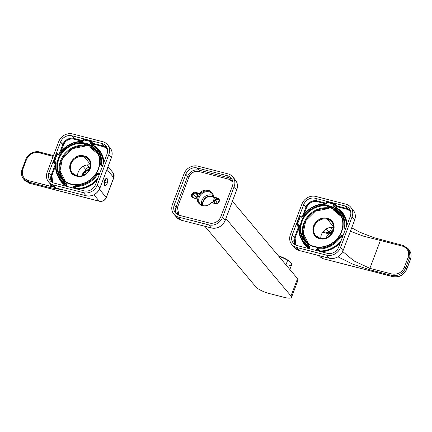 <?xml version="1.0" encoding="UTF-8"?>
<svg xmlns="http://www.w3.org/2000/svg" width="432" height="432" viewBox="0 0 432 432"><rect width="100%" height="100%" fill="white"/><g stroke="black" fill="none" stroke-linecap="round" stroke-linejoin="round"><path stroke-width="0.65" d="M326.819 205.249L331.83 206.534L326.819 205.249L328.693 207.522L326.819 205.249M332.845 208.591L328.693 207.522L328.288 208.597L328.315 207.884L326.754 205.994L326.781 205.346L326.754 205.994L328.315 207.884A22.027 19.499 -40.1 0 0 306.121 218.619A22.027 19.499 -40.1 0 0 305.856 241.715A22.027 19.499 139.9 0 1 306.121 218.619A22.027 19.499 139.9 0 1 328.315 207.884L328.288 208.597A21.465 19.003 -40.1 0 0 305.732 220.709A21.465 19.003 -40.1 0 0 308.761 244.069L303.183 233.356L305.732 220.709L315.382 211.189L328.288 208.597L328.693 207.522L332.845 208.591M329.762 206.42L329.098 206.307C328.347 206.534 328.903 206.977 330.761 207.635C332.24 207.835 332.165 207.511 330.539 206.68L331.841 207.63L330.761 207.635C328.903 206.977 328.347 206.534 329.098 206.307L329.762 206.42M345.886 204.169L315.814 196.441A11.254 9.963 -40.1 0 0 301.936 204.066L290.374 234.657A11.254 9.963 -40.1 0 0 291.859 244.561A11.254 9.963 -40.1 0 0 296.546 247.433L326.619 255.155L329.265 258.233L299.192 250.511L296.546 247.433L299.192 250.511A11.205 9.92 139.9 0 1 294.521 247.649A11.205 9.92 -40.1 0 0 299.192 250.511L329.281 258.25L326.619 255.155L296.546 247.433A11.254 9.963 139.9 0 1 290.374 234.657L301.936 204.066A11.254 9.963 139.9 0 1 315.814 196.441L345.886 204.169A11.254 9.963 139.9 0 1 352.058 216.94L340.497 247.536A11.254 9.963 139.9 0 1 326.619 255.155A11.254 9.963 -40.1 0 0 340.497 247.536L343.078 250.646A11.205 9.92 139.9 0 1 329.265 258.233A11.205 9.92 -40.1 0 0 343.078 250.646L340.497 247.536L352.058 216.94L354.64 220.055L343.078 250.646L354.64 220.055A11.205 9.92 -40.1 0 0 353.306 210.362A11.205 9.92 139.9 0 1 354.64 220.055L352.058 216.94A11.254 9.963 -40.1 0 0 350.714 207.203A11.254 9.963 -40.1 0 0 345.886 204.169M314.221 246.445A22.054 19.526 139.9 0 1 305.03 240.818A22.054 19.526 139.9 0 1 304.16 217.312A22.054 19.526 139.9 0 1 326.754 205.994A22.054 19.526 -40.1 0 0 301.687 222.701A22.054 19.526 -40.1 0 0 314.221 246.445L313.891 246.731A22.567 19.98 139.9 0 1 301.077 222.404A22.567 19.98 139.9 0 1 326.781 205.346C316.148 203.78 304.133 211.75 301.077 222.404C298.388 234.592 302.659 242.703 313.891 246.731C324.086 249.615 336.847 243.065 341.199 232.713C345.389 220.763 342.257 212.074 331.792 206.636L331.771 207.284L333.326 209.174L333.299 209.887L341.35 216.659A21.465 19.003 -40.1 0 0 333.299 209.887L333.326 209.174L331.771 207.284A22.054 19.526 139.9 0 1 338.791 212.431A22.054 19.526 139.9 0 1 338.472 236.963A22.054 19.526 139.9 0 1 314.221 246.445A22.054 19.526 -40.1 0 0 340.891 232.772A22.054 19.526 -40.1 0 0 331.771 207.284L331.792 206.636A22.567 19.98 139.9 0 1 341.199 232.713A22.567 19.98 139.9 0 1 313.891 246.731L314.221 246.445M326.365 203.51L326.03 203.58L326.846 202.241L333.882 204.044L333.401 205.319L334.946 206.599L334.066 205.643L334.541 204.379L336.145 206.339L336.809 206.669L336.145 206.339L336.836 205.961A0.562 0.491 -39.4 0 0 336.145 206.339L334.541 204.39L334.892 203.591L333.882 204.044L326.506 202.316L326.846 202.241L326.506 202.316L326.846 202.241L325.89 201.28L334.892 203.591L336.836 205.961L336.809 206.669L336.836 205.961L347.274 208.64L347.247 209.347L336.809 206.669L336.474 207.554L336.809 206.669L347.247 209.347L350.568 211.264A8.543 7.565 -40.1 0 0 347.247 209.347L347.274 208.64A9.104 8.062 139.9 0 1 350.136 210.06A9.104 8.062 -40.1 0 0 347.274 208.64L345.19 206.005A9.229 8.17 139.9 0 1 349.267 208.634A9.229 8.17 139.9 0 1 350.249 216.475L338.693 247.072A9.229 8.17 139.9 0 1 327.31 253.325A9.229 8.17 -40.1 0 0 338.693 247.072L350.249 216.475A9.229 8.17 -40.1 0 0 345.19 206.005L315.122 198.277A9.229 8.17 -40.1 0 0 303.739 204.525L292.183 235.121A9.229 8.17 -40.1 0 0 297.243 245.597L327.31 253.325L297.243 245.597A9.229 8.17 139.9 0 1 293.517 243.378A9.229 8.17 139.9 0 1 292.183 235.121L294.413 237.676A9.104 8.062 -40.1 0 0 294.77 244.474A9.104 8.062 139.9 0 1 294.413 237.676L292.183 235.121L303.739 204.525L305.975 207.079L302.362 216.653L305.975 207.079L306.644 207.409L304.079 214.196L306.644 207.409L303.739 204.525A9.229 8.17 139.9 0 1 315.122 198.277L317.201 200.912A9.104 8.062 -40.1 0 0 305.975 207.079A9.104 8.062 139.9 0 1 317.201 200.912L317.174 201.62A8.543 7.565 -40.1 0 0 306.644 207.409C308.869 202.824 312.379 200.891 317.174 201.62L325.76 203.828L317.174 201.62L317.201 200.912L315.122 198.277L345.19 206.005L347.274 208.64L336.836 205.961L334.892 203.591L325.89 201.28L326.846 202.241L326.365 203.51L325.193 204.304A23.533 20.833 -40.1 0 0 302.767 216.621L302.459 216.529C308.081 208.17 315.722 203.974 325.382 203.942L326.365 203.51L326.009 203.515L326.484 202.257L326.84 202.257L326.506 202.327L326.322 201.685L326.527 202.219M309.199 248.67L316.386 250.517L309.199 248.67M309.026 248.573L309.361 248.513L309.01 248.497L309.485 247.244L309.841 247.239L309.506 247.309L309.296 246.71A24.095 21.335 139.9 0 1 302.897 241.434A24.095 21.335 -40.1 0 0 309.296 246.71L309.42 246.04L309.296 246.71M300.958 216.621L300.294 215.908L300.958 216.621M298.906 226.67A0.562 0.491 -39.4 0 0 298.426 227.059L294.413 237.676L295.083 238A8.543 7.565 -40.1 0 0 295.882 245.111L295.083 238L298.793 228.182L295.083 238L294.413 237.676L298.426 227.059L298.847 227.302L296.822 225.104L298.426 227.059L299.122 226.676L297.518 224.726L298.933 226.449M299.603 216.437L296.86 223.69L296.822 225.104L297.518 224.726L299.068 225.461L298.777 224.338L299.452 225.396L299.09 225.574A24.095 21.335 -40.1 0 0 302.897 241.434A24.095 21.335 139.9 0 1 299.09 225.574L298.75 225.045L297.518 224.726L297.529 224.014L297.518 224.726L297.545 224.019L298.777 224.338L299.09 225.574L298.75 225.045M301.423 239.242L309.058 248.373A24.748 21.913 139.9 0 1 301.423 239.242M300.38 216.416L300.229 216.859L300.559 216.518L301.79 216.837L301.482 217.183L302.767 216.621L301.482 217.183L300.245 216.864L300.607 216.551L300.299 215.914L300.607 216.551L300.299 215.914L300.607 216.551L300.229 216.859L300.607 216.551L301.73 216.837M326.122 203.207L317.201 200.912L326.122 203.207M309.285 247.768A24.187 21.411 139.9 0 1 304.382 243.34A24.187 21.411 -40.1 0 0 309.285 247.768M309.841 247.239L309.366 248.497L309.841 247.239L309.42 246.04C301.671 241.591 298.35 234.711 299.452 225.396L299.063 225.509L299.452 225.396A23.533 20.833 -40.1 0 0 309.42 246.04L309.841 247.239L309.506 247.309L309.447 246.834M326.03 203.58L325.442 203.974M300.229 216.859L297.529 224.014L300.245 216.864L299.565 216.535L301.482 217.183L301.838 216.869M302.481 216.589L302.767 216.621C308.275 208.44 315.749 204.336 325.193 204.304M299.452 225.396L298.777 224.338L297.545 224.019L297.518 224.726L296.822 225.104L296.86 223.69L297.529 224.014L296.86 223.69L299.565 216.535L300.299 215.914M309.366 248.497L309.031 248.562L309.366 248.497M299.236 250.522L294.521 247.649L291.859 244.561M301.482 217.183L302.767 216.621M334.276 206.248L334.066 205.643L334.276 206.248A24.095 21.335 139.9 0 1 339.757 210.433A24.095 21.335 139.9 0 1 344.482 227.378L345.001 227.939L344.482 227.378A24.095 21.335 -40.1 0 0 339.757 210.433A24.095 21.335 -40.1 0 0 334.276 206.248L333.401 205.319L333.817 206.523C341.572 210.967 344.893 217.852 343.791 227.162L344.461 228.226L345.692 228.539L344.461 228.226L343.791 227.162A23.533 20.833 -40.1 0 0 333.817 206.523L333.401 205.319L333.871 204.066L334.541 204.39L334.066 205.643L334.276 206.248L333.817 206.523M342.992 235.694L341.761 235.381L340.47 235.937C334.967 244.118 327.494 248.227 318.049 248.254L316.877 249.048L316.397 250.322L317.023 250.889L317.542 249.372L319.151 251.311L317.542 249.372L318.13 248.978L319.739 250.911L319.151 251.311L319.739 250.911L319.837 251.402L318.13 248.978A24.095 21.335 -40.1 0 0 341.091 236.363L342.214 237.746L340.47 235.937L341.761 235.381L341.734 236.088L342.743 236.347L341.091 236.363A24.095 21.335 139.9 0 1 318.13 248.978L318.049 248.254A23.533 20.833 -40.1 0 0 340.47 235.937L341.091 236.363L341.734 236.088L341.761 235.381L342.992 235.694M328.682 206.426L329.098 206.307M331.042 206.906L330.761 207.635L331.042 206.906M320.765 238.415A10.352 9.169 139.9 0 1 333.72 227.524A10.352 9.169 -40.1 0 0 320.765 238.415M319.945 238.259A10.557 9.347 -40.1 0 1 315.695 235.634L320.009 238.253C328.784 241.105 337.9 228.517 331.852 222.048A10.557 9.347 -40.1 0 0 327.289 219.154L327.316 218.446A11.119 9.844 139.9 0 1 333.412 231.066A11.119 9.844 139.9 0 1 319.696 238.599C332.24 242.503 340.324 221.103 327.316 218.446C314.771 214.542 306.688 235.937 319.696 238.599A11.119 9.844 139.9 0 1 313.6 225.979A11.119 9.844 139.9 0 1 327.316 218.446L327.289 219.154L333.715 227.043L327.289 219.154A10.557 9.347 -40.1 0 0 315.598 223.808A10.557 9.347 -40.1 0 0 315.695 235.634A10.557 9.347 139.9 0 1 315.598 223.808A10.557 9.347 139.9 0 1 327.289 219.154A10.557 9.347 139.9 0 1 331.852 222.048A10.557 9.347 139.9 0 1 331.646 233.771A10.557 9.347 139.9 0 1 320.058 238.286L319.696 238.599L320.058 238.286M339.53 213.397A22.027 19.499 -40.1 0 0 333.326 209.174A22.027 19.499 139.9 0 1 339.53 213.397M320.803 251.651L331.393 249.248L340.373 242.622A24.748 21.913 139.9 0 1 320.803 251.651M347.101 224.818L344.455 215.482L337.851 208.607A24.748 21.913 139.9 0 1 347.101 224.818M342.49 237.017L341.734 236.088L342.49 237.017M341.188 240.467A24.187 21.411 139.9 0 1 319.739 250.911A24.187 21.411 -40.1 0 0 341.188 240.467M341.383 212.225A24.187 21.411 139.9 0 1 346.394 226.692A24.187 21.411 -40.1 0 0 341.383 212.225L339.757 210.433L334.147 206.15M336.145 206.339L335.842 207.139L336.145 206.339M344.482 227.378L343.791 227.162L344.822 227.912L344.461 228.226M333.871 204.066L334.541 204.379L333.871 204.066M334.541 204.379L333.882 204.044L334.892 203.591L334.541 204.379M344.822 227.912L345.832 228.172M317.542 249.372L316.877 249.048L318.049 248.254L318.13 248.978L317.542 249.372L317.066 250.63L316.402 250.301L316.877 249.048L317.542 249.372M350.714 207.203L353.306 210.362C355.471 213.187 355.919 216.427 354.645 220.082L343.062 250.69M316.397 250.322L317.066 250.63L316.397 250.322M83.624 142.76L88.636 144.05L83.624 142.76L85.498 145.039L83.624 142.76M89.651 146.102L85.498 145.039L85.093 146.113L85.115 145.4L83.56 143.51L83.587 142.862L83.56 143.51L85.115 145.4A22.027 19.499 -40.1 0 0 62.926 156.13A22.027 19.499 -40.1 0 0 62.662 179.226A22.027 19.499 139.9 0 1 62.926 156.13A22.027 19.499 139.9 0 1 85.115 145.4L85.093 146.113A21.465 19.003 -40.1 0 0 62.537 158.225A21.465 19.003 -40.1 0 0 65.567 181.58L59.989 170.867L62.532 158.225L72.187 148.705L85.093 146.113L85.498 145.039L89.651 146.102M86.562 143.932L85.903 143.824C85.153 144.045 85.709 144.488 87.566 145.152C89.046 145.346 88.97 145.028 87.345 144.191L88.646 145.141L87.566 145.152C85.709 144.488 85.153 144.045 85.903 143.824L86.562 143.932M102.692 141.68L72.619 133.952A11.254 9.963 -40.1 0 0 58.741 141.577L47.18 172.174A11.254 9.963 -40.1 0 0 48.665 182.072A11.254 9.963 -40.1 0 0 53.352 184.945L83.425 192.672L86.065 195.75L55.998 188.023L53.352 184.945L55.998 188.023A11.205 9.92 139.9 0 1 51.327 185.166A11.205 9.92 -40.1 0 0 55.998 188.023L86.087 195.761L83.425 192.672L53.352 184.945A11.254 9.963 139.9 0 1 47.18 172.174L58.741 141.577A11.254 9.963 139.9 0 1 72.619 133.952L102.692 141.68A11.254 9.963 139.9 0 1 108.859 154.456L97.303 185.047A11.254 9.963 139.9 0 1 83.425 192.672A11.254 9.963 -40.1 0 0 97.303 185.047L99.884 188.163A11.205 9.92 139.9 0 1 86.065 195.75A11.205 9.92 -40.1 0 0 99.884 188.163L97.303 185.047L108.859 154.456L111.445 157.567L99.884 188.163L111.445 157.567A11.205 9.92 -40.1 0 0 110.106 147.874L110.106 147.874A11.205 9.92 139.9 0 1 111.445 157.567L108.859 154.456A11.254 9.963 -40.1 0 0 107.519 144.72A11.254 9.963 -40.1 0 0 102.692 141.68M71.026 183.962A22.054 19.526 139.9 0 1 61.835 178.335A22.054 19.526 139.9 0 1 60.966 154.829A22.054 19.526 139.9 0 1 83.56 143.51A22.054 19.526 -40.1 0 0 58.493 160.213A22.054 19.526 -40.1 0 0 71.026 183.962L70.697 184.243A22.567 19.98 139.9 0 1 57.883 159.916A22.567 19.98 139.9 0 1 83.587 142.862C72.954 141.291 60.939 149.261 57.883 159.916C55.193 172.109 59.465 180.214 70.697 184.243C80.887 187.132 93.652 180.581 98.005 170.224C102.195 158.279 99.063 149.585 88.598 144.148L88.571 144.796L90.131 146.686L90.104 147.398L98.156 154.175A21.465 19.003 -40.1 0 0 90.104 147.398L90.131 146.686L88.571 144.796A22.054 19.526 139.9 0 1 95.596 149.942A22.054 19.526 139.9 0 1 95.278 174.479A22.054 19.526 139.9 0 1 71.026 183.962A22.054 19.526 -40.1 0 0 97.697 170.289A22.054 19.526 -40.1 0 0 88.571 144.796L88.598 144.148A22.567 19.98 139.9 0 1 98.005 170.224A22.567 19.98 139.9 0 1 70.697 184.243L71.026 183.962M83.171 141.026L82.836 141.097L83.651 139.752L90.688 141.561L90.202 142.835L91.746 144.11L90.871 143.159L91.346 141.901L92.95 143.856L93.614 144.18L92.95 143.856L93.641 143.473A0.562 0.491 -39.4 0 0 92.95 143.856L91.346 141.901L91.697 141.107L90.688 141.561L83.311 139.828L83.651 139.752L83.311 139.828L83.651 139.752L82.696 138.796L91.697 141.107L93.641 143.473L93.614 144.18L93.641 143.473L104.08 146.156L104.053 146.864L93.614 144.18L93.28 145.071L93.614 144.18L104.053 146.864L107.374 148.781A8.543 7.565 -40.1 0 0 104.053 146.864L104.08 146.156A9.104 8.062 139.9 0 1 106.936 147.577A9.104 8.062 -40.1 0 0 104.08 146.156L101.995 143.516A9.229 8.17 139.9 0 1 106.072 146.151A9.229 8.17 139.9 0 1 107.055 153.992L95.499 184.588A9.229 8.17 139.9 0 1 84.116 190.836A9.229 8.17 -40.1 0 0 95.499 184.588L107.055 153.992A9.229 8.17 -40.1 0 0 101.995 143.516L71.928 135.788A9.229 8.17 -40.1 0 0 60.545 142.042L48.983 172.638A9.229 8.17 -40.1 0 0 54.043 183.109L84.116 190.836L54.043 183.109A9.229 8.17 139.9 0 1 50.323 180.889A9.229 8.17 139.9 0 1 48.983 172.638L51.219 175.192A9.104 8.062 -40.1 0 0 51.575 181.991A9.104 8.062 139.9 0 1 51.219 175.192L48.983 172.638L60.545 142.042L62.78 144.596L59.168 154.165L62.78 144.596L63.45 144.92L60.885 151.708L63.45 144.92L60.545 142.042A9.229 8.17 139.9 0 1 71.928 135.788L74.007 138.429A9.104 8.062 -40.1 0 0 62.78 144.596A9.104 8.062 139.9 0 1 74.007 138.429L73.98 139.136A8.543 7.565 -40.1 0 0 63.45 144.92C65.675 140.335 69.185 138.407 73.98 139.136L82.561 141.34L73.98 139.136L74.007 138.429L71.928 135.788L101.995 143.516L104.08 146.156L93.641 143.473L91.697 141.107L82.696 138.796L83.651 139.752L83.171 141.026L81.999 141.82A23.533 20.833 -40.1 0 0 59.573 154.138L59.265 154.04C64.886 145.681 72.527 141.485 82.188 141.458L83.171 141.026L82.809 141.032L83.284 139.774L83.646 139.768L83.311 139.838L83.122 139.196L83.333 139.73M66.004 186.181L73.192 188.028L66.004 186.181M57.186 153.932L58.595 154.348L58.288 154.694L59.573 154.138L58.288 154.694L57.051 154.375L57.413 154.062L57.035 154.37L57.413 154.062L57.035 154.37L57.413 154.062L57.105 153.425L57.764 154.138L57.105 153.425L56.371 154.046L53.665 161.206L53.627 162.621L54.324 162.238L55.555 162.556L55.582 161.849L56.257 162.913A23.533 20.833 -40.1 0 0 66.226 183.551L66.647 184.756L65.831 186.084L66.166 186.03L65.815 186.014L66.29 184.756L66.647 184.756L66.312 184.82L66.101 184.221A24.095 21.335 139.9 0 1 59.702 178.945A24.095 21.335 -40.1 0 0 66.101 184.221L66.226 183.551L66.101 184.221M55.712 164.182A0.562 0.491 -39.4 0 0 55.231 164.57L51.219 175.192L51.889 175.516A8.543 7.565 -40.1 0 0 52.688 182.628L51.889 175.516L55.598 165.699L51.889 175.516L51.219 175.192L55.231 164.57L55.652 164.819L53.627 162.621L55.231 164.57L55.928 164.192L54.324 162.238L55.739 163.96M58.228 176.758L65.858 185.89A24.748 21.913 139.9 0 1 58.228 176.758M55.895 163.085L55.555 162.556L55.895 163.085A24.095 21.335 -40.1 0 0 59.702 178.945A24.095 21.335 139.9 0 1 55.895 163.085L56.257 162.913L55.895 163.085L55.555 162.556L54.324 162.238L53.627 162.621L53.665 161.206L54.329 161.53L57.035 154.37L54.324 162.238L54.329 161.53L53.665 161.206L56.371 154.046L57.035 154.37L56.371 154.046L57.1 153.425L57.413 154.062L57.105 153.425L57.413 154.062L58.536 154.354M82.928 140.719L74.007 138.429L82.928 140.719M55.555 162.556L55.874 162.977L55.582 161.849L54.351 161.536L55.582 161.849L56.257 162.913C55.156 172.222 58.477 179.102 66.226 183.551L66.647 184.756L66.166 186.03M66.091 185.279A24.187 21.411 139.9 0 1 61.187 180.851A24.187 21.411 -40.1 0 0 66.091 185.279M82.123 141.485L82.123 141.485A24.095 21.335 -40.1 0 0 59.33 154.035M82.836 141.097L82.247 141.491M57.035 154.37L58.288 154.694L58.644 154.381M59.287 154.1L59.573 154.138C65.081 145.957 72.554 141.847 81.999 141.82M54.324 162.238L54.329 161.53L54.324 162.238M66.312 184.82L66.253 184.345M65.837 186.079L66.172 186.008M56.041 188.033L51.327 185.166L48.665 182.072M58.288 154.694L59.573 154.138M91.082 143.759L90.871 143.159L91.082 143.759A24.095 21.335 139.9 0 1 96.563 147.949A24.095 21.335 139.9 0 1 101.288 164.894L101.806 165.451L101.288 164.894A24.095 21.335 -40.1 0 0 96.563 147.949A24.095 21.335 -40.1 0 0 91.082 143.759L90.202 142.835L90.623 144.034C98.372 148.484 101.698 155.363 100.591 164.678L101.266 165.737L102.497 166.055L101.266 165.737L100.591 164.678A23.533 20.833 -40.1 0 0 90.623 144.034L90.202 142.835L90.677 141.577L91.346 141.901L90.871 143.159L91.082 143.759L90.623 144.034M99.797 173.21L98.566 172.892L97.276 173.453C91.773 181.634 84.299 185.738 74.855 185.771L73.683 186.559L73.202 187.834L73.948 188.222L74.347 186.889L75.956 188.822L74.347 186.889L74.936 186.489L76.545 188.428L75.956 188.822L76.545 188.428L76.642 188.914L74.936 186.489A24.095 21.335 -40.1 0 0 97.891 173.88L99.02 175.257L97.276 173.453L98.566 172.892L98.539 173.599L99.549 173.858L98.539 173.599L97.891 173.88A24.095 21.335 139.9 0 1 74.936 186.489L74.855 185.771A23.533 20.833 -40.1 0 0 97.276 173.453L97.891 173.88L98.539 173.599L98.566 172.892L99.797 173.21M85.487 143.942L85.903 143.824M87.847 144.418L87.566 145.152L87.847 144.418M77.571 175.932A10.352 9.169 139.9 0 1 90.526 165.035A10.352 9.169 -40.1 0 0 77.571 175.932M76.75 175.77A10.557 9.347 -40.1 0 1 72.5 173.146L76.81 175.77C85.59 178.616 94.705 166.034 88.657 159.559A10.557 9.347 -40.1 0 0 84.094 156.67L84.121 155.957A11.119 9.844 139.9 0 1 90.218 168.583A11.119 9.844 139.9 0 1 76.502 176.11C89.046 180.02 97.13 158.62 84.121 155.957C71.577 152.053 63.493 173.453 76.502 176.11A11.119 9.844 139.9 0 1 70.405 163.49A11.119 9.844 139.9 0 1 84.121 155.957L84.094 156.67L90.515 164.554L84.094 156.67A10.557 9.347 -40.1 0 0 72.403 161.325A10.557 9.347 -40.1 0 0 72.5 173.146A10.557 9.347 139.9 0 1 72.403 161.325A10.557 9.347 139.9 0 1 84.094 156.67A10.557 9.347 139.9 0 1 88.657 159.559A10.557 9.347 139.9 0 1 88.452 171.288A10.557 9.347 139.9 0 1 76.864 175.802L76.502 176.11L76.864 175.802M96.331 150.914A22.027 19.499 -40.1 0 0 90.131 146.686A22.027 19.499 139.9 0 1 96.331 150.914M77.609 189.162L88.198 186.759L97.178 180.139A24.748 21.913 139.9 0 1 77.609 189.162M103.907 162.329L101.261 152.993L94.657 146.119A24.748 21.913 139.9 0 1 103.907 162.335M99.295 174.528L98.539 173.599L99.295 174.528M97.994 177.979A24.187 21.411 139.9 0 1 76.545 188.428A24.187 21.411 -40.1 0 0 97.994 177.979M98.188 149.737A24.187 21.411 139.9 0 1 103.199 164.209A24.187 21.411 -40.1 0 0 98.188 149.737L96.563 147.949L90.952 143.662M92.95 143.856L92.648 144.65L92.95 143.856M101.288 164.894L100.591 164.678L101.628 165.424L101.266 165.737L101.574 165.391L102.638 165.683M90.677 141.577L91.346 141.901L90.677 141.577M90.688 141.561L91.697 141.107L91.346 141.896L90.688 141.561M74.347 186.889L73.683 186.559L74.855 185.771L74.936 186.489L74.347 186.889L73.872 188.141L73.208 187.817L73.683 186.559L74.347 186.889M56.014 188.039L86.065 195.75C92.378 196.722 96.979 194.195 99.895 188.19L111.429 157.61M73.202 187.834L73.872 188.152L73.202 187.834M322.952 258.649L320.652 256.03L323.055 258.714A1.123 0.443 -75.6 0 1 322.952 258.649L392.888 276.615L322.952 258.649L320.641 257.245L322.952 258.649M403.18 245.506L402.457 246.121L403.18 245.506L408.029 248.567L409.347 258.277L408.008 257.618A1.123 0.281 20.7 0 1 409.347 258.277L405.745 267.818A1.123 0.281 -159.3 0 0 404.406 267.16C401.857 272.533 397.694 274.817 391.916 274.018C397.694 274.817 401.857 272.533 404.406 267.16L408.008 257.618C409.612 252.002 407.759 248.173 402.457 246.121L380.403 240.457L369.862 268.353L380.403 240.457L363.366 236.12L350.411 231.298L363.366 236.12L402.457 246.121C407.759 248.173 409.612 252.002 408.008 257.618L404.406 267.16L405.745 267.818L409.347 258.277L410.346 259.508L406.766 268.99L405.745 267.818C402.916 273.785 398.288 276.329 391.867 275.443L369.819 269.779L353.23 264.373L337.932 256.819L353.23 264.373L369.819 269.779L391.867 275.443L392.888 276.615C399.206 277.576 403.834 275.033 406.766 268.99L410.346 259.508A1.123 0.281 20.7 0 1 410.4 259.648L406.814 269.131A1.123 0.281 -159.3 0 0 406.766 268.99L406.814 269.131C403.931 275.13 399.319 277.646 392.99 276.685L392.888 276.615A1.123 0.443 104.4 0 0 392.99 276.685A1.123 0.443 104.4 0 0 392.996 276.685L393.12 276.674M320.636 257.245L323.055 258.714L392.99 276.685M369.862 268.353L353.965 260.912L342.727 251.527L353.965 260.912L369.862 268.353L391.916 274.018L369.862 268.353L369.819 269.779L369.862 268.353M391.867 275.443L391.916 274.018L391.867 275.443C398.288 276.329 402.916 273.785 405.745 267.818L406.766 268.99C403.834 275.033 399.206 277.576 392.888 276.615L391.867 275.443M326.641 236.925L327.1 237.47L326.641 236.925A5.627 4.984 -40.1 0 0 326.398 237.773A5.627 4.984 139.9 0 1 326.641 236.925A5.627 4.984 139.9 0 1 332.127 232.956A5.627 4.984 -40.1 0 0 326.641 236.925M322.682 232.249L327.132 233.393L329.476 233.107A6.21 5.497 139.9 0 1 332.44 232.411A6.21 5.497 -40.1 0 0 329.476 233.107L327.132 233.393L322.682 232.249M331.085 231.865L332.543 231.563A1.123 0.443 104.4 0 0 332.597 230.148A2.851 2.522 -40.1 0 0 329.081 232.081L328.855 232.681L329.081 232.081L326.295 228.895L329.081 232.081A2.851 2.522 139.9 0 1 332.597 230.148L330.448 227.426L332.597 230.148L333.299 230.332L332.597 230.148A1.123 0.443 -75.6 0 1 332.543 231.563A1.723 1.528 -40.1 0 0 331.085 231.865M324.232 231.8L323.59 231.109L324.232 231.8M332.77 231.752A7.333 6.496 -40.1 0 0 329.411 232.578L329.476 233.107L329.308 232.502L327.748 232.702A1.123 0.443 104.4 0 0 327.748 232.702A1.123 0.443 104.4 0 0 327.132 233.393L327.85 232.767M351.718 227.837L359.689 232.162L374.047 237.719L403.072 245.435L408.029 248.567L409.028 249.793C411.226 252.704 411.68 255.987 410.4 259.643L409.028 249.793L410.346 259.508L409.347 258.277L407.894 248.411M380.403 240.457L381.127 239.841L380.403 240.457M329.535 232.394A1.123 0.281 20.7 0 1 329.081 232.081A1.123 0.281 -159.3 0 0 329.535 232.394M108.049 166.606L113.081 172.865C114.183 174.355 114.415 176.013 113.767 177.833L113.081 172.865L113.719 177.698A1.123 0.281 20.7 0 1 113.767 177.838L106.331 197.521A1.123 0.281 -159.3 0 0 106.331 197.521A1.123 0.281 -159.3 0 0 106.283 197.381L113.719 177.698L107.012 169.349L113.719 177.698L106.283 197.381L99.387 189.335L106.331 197.521C104.911 200.497 102.616 201.744 99.446 201.263L29.408 183.227L28.388 182.05L50.441 187.715L64.336 190.172L50.441 187.715L28.388 182.05L23.722 179.204L28.388 182.05L29.408 183.227L99.344 201.193C102.503 201.674 104.814 200.405 106.283 197.381C104.814 200.405 102.503 201.674 99.344 201.193A1.123 0.443 104.4 0 0 99.446 201.263A1.123 0.443 104.4 0 0 99.452 201.263L99.576 201.247M23.582 179.037L23.722 179.204C21.616 176.585 20.974 173.615 21.794 170.3L22.167 169.133L22.88 169.128C21.276 174.744 23.128 178.578 28.436 180.625L53.465 186.97L50.485 186.295L51.041 184.831L50.485 186.295L28.436 180.625C23.128 178.578 21.276 174.744 22.88 169.128L26.487 159.592C29.036 154.219 33.199 151.934 38.977 152.734L53.152 156.373L38.977 152.734C33.199 151.934 29.036 154.219 26.487 159.592L25.817 159.732A1.123 0.281 20.7 0 1 25.769 159.592A1.123 0.281 20.7 0 1 26.487 159.592L22.88 169.128A1.123 0.281 -159.3 0 0 22.167 169.133A1.123 0.281 -159.3 0 0 22.162 169.139L25.769 159.592C27.551 153.743 35.618 150.433 39.593 152.042L53.444 155.601M39.701 152.113L38.977 152.734L39.701 152.113M83.446 174.436A5.627 4.984 139.9 0 1 84.985 172.152L86.179 173.567L84.985 172.152A5.627 4.984 139.9 0 1 88.933 170.467A5.627 4.984 -40.1 0 0 84.985 172.152A5.627 4.984 -40.1 0 0 83.446 174.436A5.627 4.984 -40.1 0 0 83.198 175.289A5.627 4.984 139.9 0 1 83.446 174.436L83.905 174.982L83.446 174.436M103.923 182.277L104.166 184.81L103.923 182.277L104.339 180.716L103.923 182.277M104.992 179.442L104.339 180.716L105.71 178.767L104.992 179.442M82.258 174.442A1.123 0.281 20.7 0 1 82.215 174.307A1.123 0.281 20.7 0 1 82.928 174.307A6.21 5.497 -40.1 0 0 82.609 175.505A6.21 5.497 139.9 0 1 82.928 174.307A6.21 5.497 139.9 0 1 89.246 169.922A6.21 5.497 -40.1 0 0 82.928 174.307A1.123 0.281 -159.3 0 0 82.215 174.307A1.123 0.281 -159.3 0 0 82.258 174.442A7.333 6.496 -40.1 0 0 81.902 175.716M89.402 167.665L87.253 164.943L89.402 167.665A2.851 2.522 -40.1 0 0 85.887 169.592L83.095 166.406L85.887 169.592L85.622 170.284L85.887 169.592A2.851 2.522 139.9 0 1 89.402 167.665A1.123 0.443 -75.6 0 1 89.343 169.074L89.624 169.15L89.343 169.074A1.728 1.528 -40.1 0 0 87.89 169.382L89.343 169.074A1.123 0.443 104.4 0 0 89.397 167.665L90.104 167.843L89.402 167.665M86.335 169.911A1.123 0.281 20.7 0 1 85.887 169.592A1.123 0.281 -159.3 0 0 86.335 169.911M93.874 194.81L99.344 201.193L93.874 194.81M23.722 179.204L24.737 180.376L29.511 183.292A1.123 0.443 -75.6 0 1 29.408 183.227M28.436 180.625L28.388 182.05L28.436 180.625M29.635 183.281A1.123 0.443 -75.6 0 1 29.511 183.292L99.446 201.263M50.485 186.295L50.441 187.715L50.485 186.295M106.715 178.481A3.656 1.436 104.4 0 0 104.107 182.412A3.656 1.436 104.4 0 0 104.9 185.528A3.656 1.436 -75.6 0 1 104.755 185.512A3.656 1.436 -75.6 0 1 104.107 182.412L104.387 182.482A3.656 1.436 104.4 0 0 105.041 185.582A3.656 1.436 -75.6 0 1 104.387 182.482L104.107 182.412A3.656 1.436 -75.6 0 1 106.574 178.427A3.656 1.436 -75.6 0 1 106.715 178.481M106.574 178.427L106.861 178.497A3.656 1.436 104.4 0 0 104.387 182.482L104.663 182.515A16.88 3.472 9.3 0 0 106.466 182.174A16.88 3.472 9.3 0 0 107.627 181.667A3.478 1.366 -75.6 0 1 105.597 185.452A3.478 1.366 -75.6 0 1 104.663 182.515A3.478 1.366 -75.6 0 1 106.693 178.729A3.478 1.366 -75.6 0 1 107.627 181.667A16.88 3.472 -170.7 0 1 106.466 182.174A16.88 3.472 -170.7 0 1 104.663 182.515A3.478 1.366 104.4 0 0 105.597 185.452A3.478 1.366 104.4 0 0 107.627 181.667L107.633 181.661A3.478 1.366 104.4 0 0 106.693 178.729A3.478 1.366 104.4 0 0 104.663 182.515L104.387 182.482A3.656 1.436 -75.6 0 1 106.861 178.497A3.656 1.436 -75.6 0 1 107.347 178.951M105.689 185.42A3.656 1.436 -75.6 0 1 105.041 185.582L104.755 185.512M106.861 178.497C107.622 178.794 107.881 179.847 107.633 181.661L107.627 181.667C106.682 184.783 105.818 186.089 105.041 185.582M195.529 196.76L193.163 194A2.954 2.614 -40.1 0 0 192.65 197.689A2.954 2.614 139.9 0 1 193.163 194A2.954 2.614 139.9 0 1 197.138 193.855A2.954 2.614 139.9 0 1 196.808 197.753A2.954 2.614 -40.1 0 0 197.138 193.855A2.954 2.614 -40.1 0 0 193.163 194L193.676 194.557A2.392 2.117 -40.1 0 0 194.049 198.148A2.392 2.117 139.9 0 1 193.325 197.618A2.392 2.117 139.9 0 1 193.676 194.557A2.392 2.117 139.9 0 1 196.987 194.54A2.392 2.117 139.9 0 1 196.63 197.597A2.392 2.117 -40.1 0 0 196.895 194.438A2.392 2.117 -40.1 0 0 193.676 194.557L195.529 196.76A2.392 2.117 -40.1 0 0 194.74 198.31A2.392 2.117 139.9 0 1 195.529 196.76A2.392 2.117 139.9 0 1 197.424 196.047A2.392 2.117 -40.1 0 0 195.529 196.76M218.101 198.742A3.094 2.738 139.9 0 1 219.067 199.217A3.094 2.738 -40.1 0 0 218.101 198.742L214.256 197.753L218.101 198.742L217.49 198.018L218.101 198.742M212.506 202.889A8.64 7.652 -40.1 0 0 214.256 197.753A8.64 7.652 139.9 0 1 212.506 202.889M219.224 199.552A2.954 2.614 -40.1 0 0 215.217 199.665A2.954 2.614 -40.1 0 0 214.812 203.483A2.954 2.614 139.9 0 1 215.217 199.665L216.535 201.182C218.106 200.723 218.889 200.918 218.889 201.755L218.554 202.576L218.889 201.755A2.392 2.117 139.9 0 1 219.11 201.722A2.392 2.117 -40.1 0 0 218.889 201.755C218.889 200.918 218.106 200.723 216.535 201.182L216.097 201.609L216.535 201.182L215.73 200.227A2.392 2.117 139.9 0 1 219.04 200.205A2.392 2.117 139.9 0 1 219.37 200.783A2.392 2.117 -40.1 0 0 215.73 200.227A2.392 2.117 -40.1 0 0 215.887 203.71A2.392 2.117 139.9 0 1 215.379 203.283A2.392 2.117 139.9 0 1 215.73 200.227L215.217 199.665A2.954 2.614 139.9 0 1 219.224 199.552M199.886 194.06A8.64 7.652 -40.1 0 0 197.77 199.492A8.64 7.652 139.9 0 1 199.886 194.06L196.047 193.072L199.886 194.06M192.348 197.478A3.094 2.738 139.9 0 1 192.796 194.206A3.094 2.738 139.9 0 1 196.047 193.072L195.442 192.353L199.471 193.39L200.081 194.108L199.471 193.39A8.44 7.474 139.9 0 1 211.869 192.559A8.44 7.474 139.9 0 1 213.462 196.981L214.067 197.705L213.462 196.981L217.49 198.018A3.094 2.738 139.9 0 1 218.803 198.833A3.094 2.738 139.9 0 1 218.786 202.284A3.094 2.738 139.9 0 1 215.374 203.629L211.34 202.592A8.44 7.474 139.9 0 1 198.947 203.423A8.44 7.474 139.9 0 1 197.354 198.995L197.959 199.719A8.44 7.474 -40.1 0 0 199.26 203.769A8.44 7.474 139.9 0 1 197.959 199.719L197.354 198.995L193.32 197.959A3.094 2.738 139.9 0 1 192.013 197.149A3.094 2.738 139.9 0 1 192.029 193.698A3.094 2.738 139.9 0 1 195.442 192.353L196.047 193.072A3.094 2.738 -40.1 0 0 192.796 194.206A3.094 2.738 -40.1 0 0 192.348 197.478M195.485 198.515A2.954 2.614 -40.1 0 0 196.808 197.753L196.808 197.753A2.954 2.614 139.9 0 1 195.485 198.515M296.741 280.751A11.254 2.797 -159.3 0 0 297.54 278.629L232.432 201.215L297.54 278.629L290.99 295.969A11.254 2.797 20.7 0 1 284.332 297.394L269.298 293.533A11.254 2.797 20.7 0 1 255.906 286.956L204.887 226.287L255.906 286.956A11.254 2.797 -159.3 0 0 269.298 293.533L284.332 297.394A11.254 2.797 -159.3 0 0 291.497 297.373A11.254 2.797 -159.3 0 0 290.99 295.969L225.882 218.549L290.99 295.969L297.54 278.629A11.254 2.797 20.7 0 1 298.048 280.033L291.497 297.373M200.534 204.59L200.243 204.606L200.534 204.59A7.992 7.074 -40.1 0 0 201.134 205.13A7.992 7.074 139.9 0 1 200.534 204.59A7.992 7.074 139.9 0 1 200.232 204.255A7.992 7.074 139.9 0 1 201.604 193.865A7.992 7.074 139.9 0 1 212.161 193.633A7.992 7.074 -40.1 0 0 201.415 194.033A7.992 7.074 -40.1 0 0 200.534 204.59M212.252 193.066L212.161 193.633L212.252 193.066M212.431 202.873A7.992 7.074 -40.1 0 0 213.943 197.554A7.992 7.074 139.9 0 1 212.431 202.873M213.17 194.999A7.992 7.074 -40.1 0 0 212.161 193.633A7.992 7.074 139.9 0 1 212.463 193.968A7.992 7.074 139.9 0 1 213.17 194.999M213.338 195.685A7.992 7.074 -40.1 0 0 204.487 196.9A7.992 7.074 -40.1 0 0 201.776 205.405A7.992 7.074 139.9 0 1 204.487 196.9A7.992 7.074 139.9 0 1 213.338 195.685M213.462 196.927A7.187 6.361 -40.1 0 0 205.367 197.942A7.187 6.361 -40.1 0 0 202.981 205.74A7.187 6.361 139.9 0 1 205.367 197.942A7.187 6.361 139.9 0 1 213.462 196.927M217.388 203.429L216.826 203.494L217.388 203.429M216.4 203.17A2.813 0.697 -159.3 0 0 217.48 203.386A2.813 0.697 20.7 0 1 216.4 203.17M217.696 203.272L218.516 201.096L217.696 203.272M213.845 197.44A7.036 6.226 -40.1 0 0 205.816 198.083A7.036 6.226 -40.1 0 0 203.251 205.789A7.036 6.226 139.9 0 1 205.816 198.083A7.036 6.226 139.9 0 1 213.845 197.44M216.896 203.494L217.366 203.44L216.896 203.494C216.535 203.85 216.265 203.224 216.097 201.609C216.265 203.224 216.535 203.85 216.896 203.494A2.392 2.117 -40.1 0 0 216.859 203.612M194.638 198.299A2.392 2.117 -40.1 0 0 196.63 197.597A2.392 2.117 139.9 0 1 194.638 198.299M212.155 192.926A8.44 7.474 -40.1 0 0 200.081 194.108A8.44 7.474 139.9 0 1 212.155 192.926M181.337 220.228L211.367 227.945A11.205 9.92 -40.1 0 0 225.18 220.352L236.725 189.805M173.961 214.267L176.623 217.361A11.205 9.92 -40.1 0 0 181.294 220.217L211.388 227.956C217.674 228.917 222.275 226.39 225.191 220.385L236.741 189.761A11.205 9.92 -40.1 0 0 235.408 180.068A11.205 9.92 139.9 0 1 236.741 189.761L225.18 220.352L222.599 217.242L234.16 186.651L236.741 189.761L234.16 186.651A11.254 9.963 -40.1 0 0 232.821 176.915A11.254 9.963 -40.1 0 0 227.988 173.875L197.915 166.147A11.254 9.963 -40.1 0 0 184.037 173.772L172.481 204.363A11.254 9.963 -40.1 0 0 173.961 214.267A11.254 9.963 -40.1 0 0 178.648 217.139L208.721 224.867A11.254 9.963 -40.1 0 0 222.599 217.242L225.18 220.352A11.205 9.92 139.9 0 1 211.367 227.945L208.721 224.867L211.367 227.945L181.294 220.217L178.648 217.139L181.294 220.217A11.205 9.92 139.9 0 1 176.623 217.361L181.316 220.228M172.481 204.363L184.037 173.772A11.254 9.963 139.9 0 1 197.915 166.147L227.988 173.875A11.254 9.963 139.9 0 1 234.16 186.651L222.599 217.242A11.254 9.963 139.9 0 1 208.721 224.867L178.648 217.139A11.254 9.963 139.9 0 1 172.481 204.363M209.412 223.031A9.229 8.17 -40.1 0 0 220.795 216.778L232.357 186.187A9.229 8.17 -40.1 0 0 227.297 175.711L197.224 167.983A9.229 8.17 -40.1 0 0 185.846 174.236L174.285 204.827A9.229 8.17 -40.1 0 0 179.345 215.303L209.412 223.031L179.345 215.303A9.229 8.17 139.9 0 1 175.527 212.987A9.229 8.17 139.9 0 1 174.285 204.827L176.083 206.928A9.18 8.127 -40.1 0 0 176.526 213.926A9.18 8.127 139.9 0 1 176.083 206.928L174.285 204.827L185.846 174.236A9.229 8.17 139.9 0 1 197.224 167.983L198.958 170.116A9.18 8.127 -40.1 0 0 187.645 176.332L185.846 174.236L187.645 176.332L176.083 206.928A1.123 0.281 -159.3 0 0 177.417 207.581L188.978 176.985C191.079 172.665 194.389 170.845 198.909 171.531L228.982 179.258L232.88 182.05A8.051 7.128 -40.1 0 0 228.982 179.258L198.909 171.531A1.123 0.443 104.4 0 0 198.958 170.116L197.224 167.983L227.297 175.711L229.03 177.844L198.958 170.116L229.03 177.844L227.297 175.711A9.229 8.17 139.9 0 1 231.282 178.238A9.229 8.17 139.9 0 1 232.357 186.187L220.795 216.778A9.229 8.17 139.9 0 1 209.412 223.031M179.01 215.212L177.417 207.581A8.051 7.128 -40.1 0 0 179.01 215.212M195.442 192.353C191.948 191.268 189.702 197.219 193.32 197.959L197.354 198.995C197.03 205.87 206.874 208.402 211.34 202.592L215.374 203.629C218.862 204.714 221.114 198.758 217.49 198.018L213.462 196.981C213.786 190.107 203.942 187.58 199.471 193.39L195.442 192.353M232.043 179.383A9.18 8.127 -40.1 0 0 229.03 177.844A1.123 0.443 -75.6 0 1 228.982 179.258A1.123 0.443 104.4 0 0 229.03 177.844A9.18 8.127 139.9 0 1 232.043 179.383M188.978 176.985L177.417 207.581A1.123 0.281 20.7 0 1 176.083 206.928L187.645 176.332A1.123 0.281 -159.3 0 0 188.978 176.985A1.123 0.281 20.7 0 1 187.645 176.332A9.18 8.127 139.9 0 1 198.958 170.116A1.123 0.443 -75.6 0 1 198.909 171.531A8.051 7.128 -40.1 0 0 188.978 176.985M290.434 262.37A12.382 3.073 -159.3 0 0 287.145 259.708A12.382 3.073 -159.3 0 0 278.284 255.733A12.382 3.073 20.7 0 1 287.145 259.708L287.642 260.329A13.505 3.353 -159.3 0 0 280.125 256.754L278.456 255.938L280.125 256.754A13.505 3.353 20.7 0 1 287.642 260.329L285.941 264.838L287.642 260.329L287.145 259.708A12.382 3.073 20.7 0 1 290.104 261.976L290.871 262.807A13.505 3.353 -159.3 0 0 287.642 260.329A13.505 3.353 20.7 0 1 291.654 264.697L289.845 269.482M279.823 257.558L280.125 256.754L279.823 257.558M289.013 265.637A13.505 3.353 -159.3 0 0 290.871 262.807M299.003 225.207L299.063 225.509C298.166 231.541 299.446 236.849 302.897 241.434L304.382 243.34M325.382 203.942L326.009 203.515M301.79 216.837L302.459 216.529M343.089 250.673C340.173 256.684 335.572 259.205 329.281 258.25L299.214 250.522M335.81 207.954L335.227 207.317M346.005 228.193L344.596 227.777M55.804 162.718L55.868 163.021C54.972 169.052 56.252 174.366 59.702 178.945L61.187 180.851M82.188 141.458L82.814 141.026M58.595 154.348L59.265 154.04M107.519 144.72L110.106 147.874C112.271 150.698 112.72 153.938 111.451 157.594M92.615 145.471L92.032 144.833M102.811 165.71L101.401 165.294M320.641 257.245L319.253 255.674M323.217 231.541L327.748 232.702M332.797 231.682L329.308 232.502M81.832 175.732L82.215 174.307L85.142 170.591L89.602 169.198M236.752 189.788C238.021 186.133 237.573 182.893 235.408 180.068L232.821 176.915"/></g></svg>
